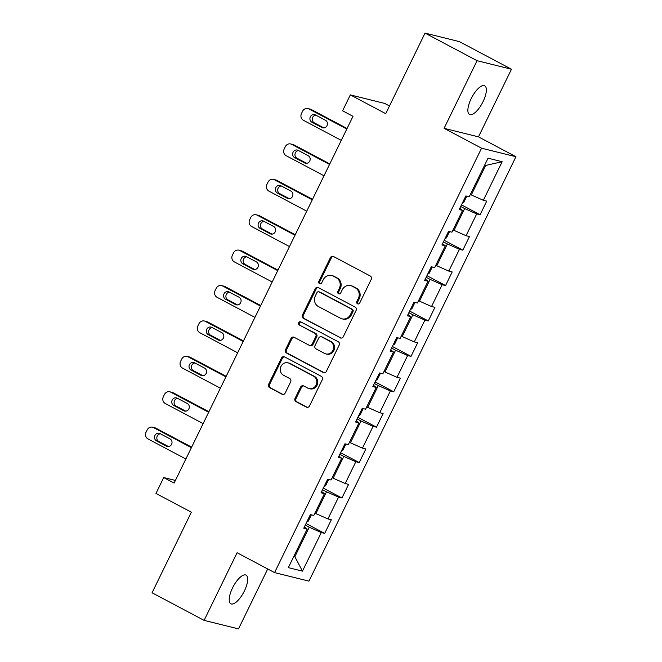 <?xml version="1.0" encoding="UTF-8"?>
<svg xmlns="http://www.w3.org/2000/svg" width="662" height="662" viewBox="0 0 662 662"><rect width="100%" height="100%" fill="white"/><g stroke="black" fill="none" stroke-linecap="round" stroke-linejoin="round"><path stroke-width="0.99" d="M357.53 303.808A1.738 1.614 -76.1 0 0 359.714 303.006L371.258 279.339A2.491 2.3 -76.1 0 0 370.306 276.029L333.524 256.525A2.491 2.3 -76.1 0 0 330.396 257.667L318.852 281.342A1.738 1.614 -76.1 0 0 319.862 283.791A1.738 1.614 -76.1 0 0 321.707 282.856L323.205 279.794A7.961 7.373 -76.1 0 1 331.662 275.533A7.961 7.373 -76.1 0 1 333.218 276.128L336.288 277.759A7.961 7.373 -76.1 0 1 339.349 288.351L337.852 291.412A1.738 1.614 -76.1 0 0 338.861 293.862A1.738 1.614 -76.1 0 0 340.715 292.935L342.204 289.873A7.961 7.373 -76.1 0 1 350.661 285.612A7.961 7.373 -76.1 0 1 352.225 286.207L355.287 287.838A7.961 7.373 -76.1 0 1 358.349 298.43L356.859 301.491A1.738 1.614 -76.1 0 0 357.53 303.808M244.402 590.934A16.219 5.975 117.9 0 0 246.049 575.129A16.219 5.975 117.9 0 0 232.503 587.98A16.219 5.975 117.9 0 0 230.856 603.785A16.219 5.975 117.9 0 0 244.402 590.934M483.061 101.617A16.219 5.975 117.9 0 0 484.708 85.812A16.219 5.975 117.9 0 0 471.162 98.663A16.219 5.975 117.9 0 0 469.507 114.468A16.219 5.975 117.9 0 0 483.061 101.617M295.087 398.35A2.491 2.3 -76.1 0 0 296.046 401.66L306.365 407.13A2.491 2.3 -76.1 0 0 309.493 405.988L322.311 379.698A2.491 2.3 -76.1 0 0 321.36 376.388L284.577 356.884A2.491 2.3 -76.1 0 0 281.449 358.026L268.623 384.316A2.491 2.3 -76.1 0 0 269.583 387.626L282.045 394.238A2.491 2.3 -76.1 0 0 285.173 393.096L290.659 381.842A2.491 2.3 -76.1 0 0 289.708 378.532L283.526 375.255A6.653 6.165 -76.1 0 1 280.671 367.087A6.653 6.165 -76.1 0 1 288.036 362.834A6.653 6.165 -76.1 0 1 289.335 363.339L313.548 376.173A6.653 6.165 -76.1 0 1 316.403 384.341A6.653 6.165 -76.1 0 1 309.046 388.594A6.653 6.165 -76.1 0 1 307.739 388.089L303.701 385.954A2.491 2.3 -76.1 0 0 300.573 387.096L295.087 398.35L296.013 398.574A2.491 2.3 -76.1 0 0 296.973 401.892L307.292 407.362A2.491 2.3 -76.1 0 0 307.325 407.378M477.07 60.697L444.086 128.329L478.477 136.86L511.461 69.229L477.07 60.697L425.029 33.1L385.731 113.665L350.347 94.906L342.593 110.794L353.003 116.313L174.123 483.07L163.713 477.55L155.967 493.438L191.359 512.206L152.061 592.771L204.103 620.368L238.494 628.9L267.721 568.972M444.086 128.329L481.555 148.197L274.565 572.605L237.087 552.737L204.103 620.368M340.152 337.852A2.491 2.3 -76.1 0 0 343.28 336.701L356.106 310.42A2.491 2.3 -76.1 0 0 355.146 307.102L318.364 287.606A2.491 2.3 -76.1 0 0 315.236 288.748L302.418 315.038A2.491 2.3 -76.1 0 0 303.37 318.348L341.079 338.075A2.491 2.3 -76.1 0 0 341.12 338.1M339.209 345.059L326.391 371.349A2.491 2.3 -76.1 0 1 323.255 372.491L286.481 352.987A2.491 2.3 -76.1 0 1 285.521 349.677L291.007 338.423A2.491 2.3 -76.1 0 1 294.135 337.281L309.055 345.192A2.491 2.3 -76.1 0 0 312.183 344.05L315.824 336.586A2.491 2.3 -76.1 0 0 314.864 333.276L299.34 325.034A1.738 1.614 -76.1 0 1 300.515 321.79A1.738 1.614 -76.1 0 1 300.862 321.922L338.249 341.749A2.491 2.3 -76.1 0 1 339.209 345.059M425.029 33.1L459.42 41.632L511.461 69.229M481.555 148.197L515.946 156.728L308.947 581.137L274.565 572.605M306.059 523.518L324.678 533.39L331.323 519.778L327.93 518.934L338.555 497.145L341.948 497.989L348.593 484.369L345.2 483.533L355.825 461.745L359.218 462.581L365.863 448.968L362.47 448.124L373.095 426.336L376.488 427.18L383.124 413.56L379.731 412.716L390.365 390.936L393.749 391.772L400.394 378.159L397.001 377.315L407.627 355.527L411.019 356.371L417.664 342.75L414.271 341.906L424.896 320.118L428.289 320.962L434.934 307.35L431.541 306.506L442.166 284.718L445.559 285.562L452.196 271.941L448.811 271.097L459.436 249.309L462.829 250.153L469.466 236.533L466.073 235.697L476.698 213.909L480.091 214.745L486.736 201.132L483.343 200.288L502.16 161.71L488.035 158.201L469.217 196.788L465.825 195.944L459.18 209.556L462.572 210.4L459.8 208.298M324.678 533.39L321.285 532.554L302.468 571.132L288.342 567.632L307.16 529.046L303.767 528.202L310.412 514.589L313.805 515.433L324.43 493.645L321.037 492.801L327.682 479.18L331.074 480.024L341.7 458.236L338.307 457.392L344.952 443.78L348.336 444.616L358.97 422.828L355.577 421.992L362.213 408.371L365.606 409.215L376.231 387.427L372.838 386.583L379.483 372.971L382.876 373.807L393.501 352.018L390.108 351.183L396.753 337.562L400.146 338.406L410.771 316.618L407.378 315.774L414.023 302.162L417.416 302.997L428.041 281.209L424.648 280.374L431.285 266.753L434.677 267.597L445.311 245.809L441.918 244.965L448.555 231.344L451.947 232.188L462.572 210.4M322.543 489.706L326.515 491.808L315.882 513.596L314.938 513.1M315.882 513.596L327.93 518.934M326.515 491.808L338.555 497.145M324.43 493.645L321.658 491.535M339.813 454.298L343.777 456.408L333.151 478.187L332.208 477.691M333.151 478.187L345.2 483.533M343.777 456.408L355.825 461.745M341.7 458.236L338.919 456.135M357.083 418.897L361.047 420.999L350.421 442.787L349.478 442.282M350.421 442.787L362.47 448.124M361.047 420.999L373.095 426.336M358.97 422.828L356.189 420.726M374.353 383.488L378.316 385.59L367.691 407.378L366.748 406.882M367.691 407.378L379.731 412.716M378.316 385.59L390.365 390.936M376.231 387.427L373.459 385.325M391.623 348.088L395.586 350.19L384.961 371.978L384.018 371.473M384.961 371.978L397.001 377.315M395.586 350.19L407.627 355.527M393.501 352.018L390.729 349.917M408.884 312.679L412.856 314.781L402.223 336.569L401.28 336.073M402.223 336.569L414.271 341.906M412.856 314.781L424.896 320.118M410.771 316.618L407.991 314.516M426.154 277.279L430.118 279.381L419.493 301.169L418.55 300.664M419.493 301.169L431.541 306.506M430.118 279.381L442.166 284.718M428.041 281.209L425.261 279.107M443.424 241.87L447.388 243.972L436.763 265.76L435.819 265.263M436.763 265.76L448.811 271.097M447.388 243.972L459.436 249.309M445.311 245.809L442.53 243.699M460.694 206.47L464.658 208.571L454.033 230.359L453.089 229.855M454.033 230.359L466.073 235.697M464.658 208.571L476.698 213.909M502.16 161.71L485.693 165.45L471.303 194.951L470.351 194.454M471.303 194.951L483.343 200.288M389.496 105.961L384.73 103.438L350.347 94.906M478.477 136.86L515.946 156.728M175.405 480.447L163.713 477.55M485.693 165.45L484.625 165.186M293.911 556.221L294.855 556.717L309.245 527.217L305.281 525.115M293.796 556.452L294.855 556.717L302.468 571.132M309.245 527.217L321.285 532.554M307.16 529.046L304.388 526.944M461.472 204.872L480.091 214.745M444.202 240.281L462.829 250.153M426.932 275.682L445.559 285.562M409.662 311.09L428.289 320.962M392.401 346.491L411.019 356.371M375.131 381.9L393.749 391.772M357.861 417.3L376.488 427.18M340.591 452.709L359.218 462.581M323.321 488.109L341.948 497.989M358.349 303.982A1.738 1.614 -76.1 0 1 357.786 301.723L359.276 298.661A7.961 7.373 -76.1 0 0 356.214 288.061L355.287 287.838M350.661 285.612L351.596 285.843A7.961 7.373 -76.1 0 1 353.152 286.439L356.214 288.061M331.662 275.533L332.589 275.764A7.961 7.373 -76.1 0 1 334.153 276.36L337.215 277.99A7.961 7.373 -76.1 0 1 340.276 288.582L338.779 291.644A1.738 1.614 -76.1 0 0 339.349 293.903M333.491 256.508A2.491 2.3 -76.1 0 0 331.323 257.899L319.779 281.573A1.738 1.614 -76.1 0 0 320.342 283.824M318.331 287.581A2.491 2.3 -76.1 0 0 316.163 288.98L303.345 315.261A2.491 2.3 -76.1 0 0 304.305 318.579L341.079 338.075M352.052 311.347A1.738 1.614 -76.1 0 0 351.381 309.03L319.092 291.909A1.738 1.614 -76.1 0 0 316.899 292.712L315.327 295.947A7.961 7.373 -76.1 0 0 318.389 306.539L340.458 318.24A7.961 7.373 -76.1 0 0 342.014 318.836A7.961 7.373 -76.1 0 0 350.471 314.582L352.052 311.347L352.978 311.579A1.738 1.614 -76.1 0 0 352.308 309.262L351.381 309.03M318.753 291.785L319.68 292.016A1.738 1.614 -76.1 0 1 320.019 292.141L352.308 309.262M342.014 318.836L342.949 319.067A7.961 7.373 -76.1 0 0 351.398 314.814L350.471 314.582M352.978 311.579L351.398 314.814M294.102 337.264A2.491 2.3 -76.1 0 0 291.934 338.654L286.447 349.908A2.491 2.3 -76.1 0 0 287.407 353.218L324.19 372.723A2.491 2.3 -76.1 0 0 324.223 372.739M309.543 345.374L310.47 345.605A2.491 2.3 -76.1 0 0 313.109 344.273L316.75 336.817A2.491 2.3 -76.1 0 0 315.799 333.499L299.34 325.034M300.97 321.98A1.738 1.614 -76.1 0 0 300.267 325.265M324.529 353.4A6.653 6.165 -76.1 0 0 325.836 353.897A6.653 6.165 -76.1 0 0 333.201 349.644A6.653 6.165 -76.1 0 0 330.346 341.476L321.815 336.958A2.491 2.3 -76.1 0 0 318.687 338.1L315.046 345.564A2.491 2.3 -76.1 0 0 315.997 348.874L324.529 353.4M325.836 353.897L326.763 354.129A6.653 6.165 -76.1 0 0 334.128 349.875A6.653 6.165 -76.1 0 0 331.273 341.708L330.346 341.476M321.327 336.768L322.253 336.999A2.491 2.3 -76.1 0 1 322.742 337.19L331.273 341.708M303.668 385.938A2.491 2.3 -76.1 0 0 301.5 387.328L296.013 398.574M309.046 388.594L309.973 388.826A6.653 6.165 -76.1 0 0 317.338 384.572A6.653 6.165 -76.1 0 0 314.483 376.405L313.548 376.173M288.036 362.834L288.963 363.066A6.653 6.165 -76.1 0 1 290.27 363.562L314.483 376.405M284.536 356.868A2.491 2.3 -76.1 0 0 282.376 358.258L269.558 384.548A2.491 2.3 -76.1 0 0 270.51 387.858L282.972 394.469A2.491 2.3 -76.1 0 0 283.013 394.486M347.062 128.494L311.281 109.52A5.073 4.692 103.9 0 0 310.279 109.139L307.962 108.56A5.073 4.692 -76.1 0 0 302.575 111.274L301.467 113.541A5.073 4.692 -76.1 0 0 303.419 120.294L341.278 140.361M307.962 108.56A5.073 4.692 -76.1 0 1 308.955 108.94L346.805 129.016M462.192 203.391L463.731 202.456L466.793 196.184M315.799 115.147A4.055 3.757 -76.1 0 0 314.235 122.801L323.875 127.907M311.91 122.222L321.897 127.518A4.055 3.757 -76.1 0 0 327.185 125.234A4.055 3.757 -76.1 0 0 325.447 120.261L315.451 114.956A4.055 3.757 -76.1 0 0 310.172 117.248A4.055 3.757 -76.1 0 0 311.91 122.222L314.235 122.801M329.792 163.903L294.011 144.92A5.073 4.692 103.9 0 0 293.018 144.539L290.692 143.968A5.073 4.692 -76.1 0 0 285.305 146.674L284.205 148.95A5.073 4.692 -76.1 0 0 286.149 155.694L324.008 175.769M290.692 143.968A5.073 4.692 -76.1 0 1 291.685 144.349L329.544 164.424M444.922 238.8L446.461 237.857L449.523 231.584M298.537 150.547A4.055 3.757 -76.1 0 0 296.965 158.201L306.605 163.315M294.64 157.622L304.636 162.926A4.055 3.757 -76.1 0 0 309.915 160.634A4.055 3.757 -76.1 0 0 308.178 155.661L298.181 150.365A4.055 3.757 -76.1 0 0 292.902 152.649A4.055 3.757 -76.1 0 0 294.64 157.622L296.965 158.201M312.522 199.303L276.741 180.329A5.073 4.692 103.9 0 0 275.748 179.948L273.423 179.369A5.073 4.692 -76.1 0 0 268.044 182.083L266.935 184.35A5.073 4.692 -76.1 0 0 268.88 191.103L306.738 211.17M273.423 179.369A5.073 4.692 -76.1 0 1 274.416 179.75L312.274 199.825M427.652 274.2L429.191 273.265L432.253 266.993M281.267 185.956A4.055 3.757 -76.1 0 0 279.695 193.61L289.335 198.724M277.37 193.031L287.366 198.327A4.055 3.757 -76.1 0 0 292.645 196.043A4.055 3.757 -76.1 0 0 290.908 191.07L280.911 185.765A4.055 3.757 -76.1 0 0 275.632 188.058A4.055 3.757 -76.1 0 0 277.37 193.031L279.695 193.61M295.26 234.712L259.471 215.738A5.073 4.692 103.9 0 0 258.478 215.357L256.153 214.778A5.073 4.692 -76.1 0 0 250.774 217.492L249.665 219.759A5.073 4.692 -76.1 0 0 251.618 226.503L289.468 246.578M256.153 214.778A5.073 4.692 -76.1 0 1 257.146 215.158L295.004 235.233M410.39 309.609L411.93 308.666L414.983 302.393M263.997 221.356A4.055 3.757 -76.1 0 0 262.425 229.011L272.074 234.125M260.108 228.44L270.096 233.736A4.055 3.757 -76.1 0 0 275.375 231.443A4.055 3.757 -76.1 0 0 273.638 226.47L263.65 221.174A4.055 3.757 -76.1 0 0 258.362 223.458A4.055 3.757 -76.1 0 0 260.108 228.44L262.425 229.011M277.99 270.113L242.201 251.138A5.073 4.692 103.9 0 0 241.208 250.757L238.891 250.178A5.073 4.692 -76.1 0 0 233.504 252.892L232.395 255.16A5.073 4.692 -76.1 0 0 234.348 261.912L272.198 281.987M238.891 250.178A5.073 4.692 -76.1 0 1 239.884 250.559L277.734 270.634M393.12 345.01L394.66 344.075L397.713 337.802M246.727 256.765A4.055 3.757 -76.1 0 0 245.163 264.419L254.804 269.533M242.838 263.84L252.826 269.136A4.055 3.757 -76.1 0 0 258.106 266.852A4.055 3.757 -76.1 0 0 256.368 261.879L246.38 256.575A4.055 3.757 -76.1 0 0 241.1 258.867A4.055 3.757 -76.1 0 0 242.838 263.84L245.163 264.419M260.72 305.521L224.939 286.547A5.073 4.692 103.9 0 0 223.946 286.166L221.621 285.587A5.073 4.692 -76.1 0 0 216.234 288.301L215.125 290.568A5.073 4.692 -76.1 0 0 217.078 297.312L254.936 317.388M221.621 285.587A5.073 4.692 -76.1 0 1 222.614 285.967L260.464 306.043M375.851 380.418L377.39 379.483L380.451 373.211M229.457 292.165A4.055 3.757 -76.1 0 0 227.893 299.82L237.534 304.934M225.568 299.249L235.564 304.545A4.055 3.757 -76.1 0 0 240.844 302.261A4.055 3.757 -76.1 0 0 239.106 297.279L229.11 291.983A4.055 3.757 -76.1 0 0 223.83 294.267A4.055 3.757 -76.1 0 0 225.568 299.249L227.893 299.82M243.451 340.922L207.669 321.947A5.073 4.692 103.9 0 0 206.676 321.567L204.351 320.996A5.073 4.692 -76.1 0 0 198.964 323.701L197.864 325.977A5.073 4.692 -76.1 0 0 199.808 332.721L237.666 352.796M204.351 320.996A5.073 4.692 -76.1 0 1 205.344 321.376L243.202 341.443M358.581 415.827L360.12 414.884L363.181 408.611M212.196 327.574A4.055 3.757 -76.1 0 0 210.624 335.229L220.264 340.342M208.298 334.649L218.294 339.954A4.055 3.757 -76.1 0 0 223.574 337.661A4.055 3.757 -76.1 0 0 221.836 332.688L211.84 327.392A4.055 3.757 -76.1 0 0 206.561 329.676A4.055 3.757 -76.1 0 0 208.298 334.649L210.624 335.229M226.189 376.33L190.399 357.356A5.073 4.692 103.9 0 0 189.406 356.975L187.081 356.396A5.073 4.692 -76.1 0 0 181.702 359.11L180.594 361.378A5.073 4.692 -76.1 0 0 182.538 368.122L220.396 388.197M187.081 356.396A5.073 4.692 -76.1 0 1 188.074 356.777L225.932 376.852M341.311 451.227L342.85 450.292L345.912 444.02M194.926 362.983A4.055 3.757 -76.1 0 0 193.354 370.629L202.994 375.743M191.028 370.058L201.025 375.354A4.055 3.757 -76.1 0 0 206.304 373.07A4.055 3.757 -76.1 0 0 204.566 368.089L194.57 362.793A4.055 3.757 -76.1 0 0 189.291 365.085A4.055 3.757 -76.1 0 0 191.028 370.058L193.354 370.629M208.919 411.731L173.13 392.756A5.073 4.692 103.9 0 0 172.137 392.376L169.811 391.805A5.073 4.692 -76.1 0 0 164.433 394.511L163.324 396.786A5.073 4.692 -76.1 0 0 165.277 403.53L203.126 423.606M169.811 391.805A5.073 4.692 -76.1 0 1 170.804 392.185L208.662 412.252M324.049 486.636L325.588 485.693L328.642 479.42M177.656 398.383A4.055 3.757 -76.1 0 0 176.084 406.038L185.732 411.152M173.767 405.458L183.755 410.763A4.055 3.757 -76.1 0 0 189.034 408.471A4.055 3.757 -76.1 0 0 187.296 403.497L177.308 398.201A4.055 3.757 -76.1 0 0 172.029 400.485A4.055 3.757 -76.1 0 0 173.767 405.458L176.084 406.038M191.649 447.14L155.86 428.165A5.073 4.692 103.9 0 0 154.867 427.784L152.55 427.205A5.073 4.692 -76.1 0 0 147.163 429.919L146.054 432.187A5.073 4.692 -76.1 0 0 148.007 438.931L185.857 459.006M152.55 427.205A5.073 4.692 -76.1 0 1 153.543 427.586L191.392 447.661M306.779 522.037L308.318 521.102L311.38 514.829M160.386 433.792A4.055 3.757 -76.1 0 0 158.822 441.446L168.462 446.552M156.497 440.867L166.485 446.163A4.055 3.757 -76.1 0 0 171.772 443.879A4.055 3.757 -76.1 0 0 170.026 438.906L160.038 433.602A4.055 3.757 -76.1 0 0 154.759 435.894A4.055 3.757 -76.1 0 0 156.497 440.867L158.822 441.446M359.276 298.661L358.349 298.43M353.152 286.439L352.225 286.207M338.779 291.644L337.852 291.412M340.276 288.582L339.349 288.351M337.215 277.99L336.288 277.759M334.153 276.36L333.218 276.128M319.779 281.573L318.852 281.342M331.323 257.899L330.396 257.667M357.786 301.723L356.859 301.491M304.305 318.579L303.37 318.348M303.345 315.261L302.418 315.038M316.163 288.98L315.236 288.748M320.019 292.141L319.092 291.909M324.19 372.723L323.255 372.491M287.407 353.218L286.481 352.987M286.447 349.908L285.521 349.677M291.934 338.654L291.007 338.423M313.109 344.273L312.183 344.05M316.75 336.817L315.824 336.586M315.799 333.499L314.864 333.276M322.742 337.19L321.815 336.958M301.5 387.328L300.573 387.096M290.27 363.562L289.335 363.339M282.972 394.469L282.045 394.238M270.51 387.858L269.583 387.626M269.558 384.548L268.623 384.316M282.376 358.258L281.449 358.026M307.292 407.362L306.365 407.13M296.973 401.892L296.046 401.66M308.955 108.94L311.281 109.52M323.544 127.923L321.897 127.518M291.685 144.349L294.011 144.92M306.274 163.332L304.636 162.926M274.416 179.75L276.741 180.329M289.004 198.732L287.366 198.327M257.146 215.158L259.471 215.738M271.734 234.141L270.096 233.736M239.884 250.559L242.201 251.138M254.465 269.55L252.826 269.136M222.614 285.967L224.939 286.547M237.203 304.95L235.564 304.545M205.344 321.376L207.669 321.947M219.933 340.359L218.294 339.954M188.074 356.777L190.399 357.356M202.663 375.759L201.025 375.354M170.804 392.185L173.13 392.756M185.393 411.168L183.755 410.763M153.543 427.586L155.86 428.165M168.123 446.569L166.485 446.163"/></g></svg>

